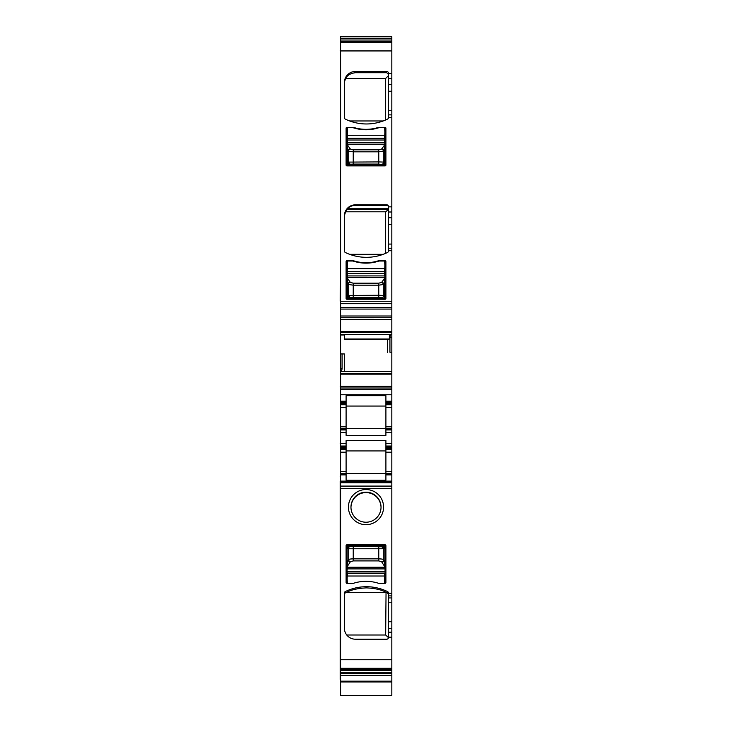 <?xml version="1.0" encoding="UTF-8"?>
<svg xmlns="http://www.w3.org/2000/svg" width="732" height="732" viewBox="0 0 732 732"><rect width="100%" height="100%" fill="white"/><g stroke="black" fill="none" stroke-linecap="round" stroke-linejoin="round"><path stroke-width="1.1" d="M347.371 546.392L385.05 546.813L385.05 583.322L378.627 583.322A41.074 41.065 180 0 0 353.373 583.322L346.95 583.322A0.851 0.851 180 0 1 346.099 582.48L346.099 545.642A0.851 0.851 180 0 1 346.95 544.8L385.05 544.8A0.851 0.851 180 0 1 385.901 545.642L385.901 582.48A0.851 0.851 180 0 1 385.05 583.322L384.629 573.092L347.371 573.092L346.95 583.322L346.95 546.813L346.95 566.101L348.121 559.98L350.225 562.002L347.444 566.229L347.023 565.827M385.05 571.436L385.05 573.522L346.95 573.522L346.95 568.901L385.05 568.901L385.05 571.436L347.371 571.427L346.95 573.522M385.05 576.011L385.05 568.901M385.05 566.852L383.833 559.788A2.114 2.004 -14.9 0 1 381.72 561.801L381.775 562.002A2.114 2.004 -14.9 0 0 383.879 559.98M385.023 546.822L383.833 548.744L381.729 546.63L385.023 546.822L385.05 566.101L384.629 566.495L381.775 562.002M346.95 566.852L346.95 568.901M346.95 546.813L348.167 548.744L348.167 559.788C348.633 559.221 350.326 558.919 353.236 558.864L353.236 548.762L348.167 548.753A2.114 2.104 101.3 0 1 350.28 546.639A2.114 2.104 101.3 0 0 348.167 548.744M383.833 548.744L383.833 548.753A2.114 2.104 -101.3 0 0 381.72 546.639L378.764 546.685L378.764 558.864C381.674 558.919 383.367 559.221 383.833 559.788L383.833 548.753L353.236 548.762L353.236 546.685L378.764 546.685M347.407 546.401L353.236 546.685M381.72 561.801L378.764 560.913L353.236 560.913L350.28 561.801A2.114 2.004 -165.1 0 1 348.167 559.788L348.121 559.98M346.95 268.644L347.371 271.654L384.629 271.654L385.05 261.022L379.02 261.022A41.074 41.065 180 0 1 352.98 261.022L346.95 261.022L346.95 268.644L384.629 268.644L384.629 275.918L346.95 275.927L346.95 261.233A0.851 0.851 -0 0 0 346.099 262.083M385.05 271.233L385.05 273.384L347.371 273.375L347.371 277.51L346.95 277.922L346.95 275.927M346.95 277.922L346.95 278.599M385.05 273.384L384.629 298.299L347.371 298.299L346.95 278.59L348.167 284.419A2.114 2.022 163.4 0 1 350.28 282.387L350.225 282.213A2.114 2.022 163.4 0 0 348.121 284.236M346.977 297.851L348.167 295.453L350.271 297.576L346.95 298.07L347.371 261.022M385.05 277.922L385.05 278.599M384.629 298.491L385.023 297.851L384.629 298.491L346.95 298.07M385.901 262.083A0.851 0.851 -0 0 0 385.05 261.233L385.05 298.07M385.05 275.927L384.629 277.51L347.371 277.51L346.95 278.59M385.023 297.851L383.833 295.453L383.833 284.419L378.764 285.178L378.764 295.28L383.833 295.453A2.114 2.104 -59.1 0 1 381.72 297.567A2.114 2.104 -59.1 0 0 383.833 295.453M384.977 278.837L383.879 284.236L381.775 282.213L384.556 278.435L385.05 278.59M347.371 278.187L350.225 282.213M348.167 295.453L348.167 295.453A2.114 2.104 59.1 0 0 350.28 297.567L353.236 297.43L353.236 285.178L348.167 284.419L348.167 295.453L378.764 295.28L378.764 297.43L353.236 297.43M384.593 298.281L378.764 297.43M350.28 282.387L353.236 283.183L378.764 283.183L381.72 282.387A2.114 2.022 16.6 0 1 383.833 284.419L383.879 284.236M346.95 135.283L347.371 138.293L384.629 138.293L385.05 127.661L379.02 127.661A41.074 41.065 180 0 1 352.98 127.661L346.95 127.661L346.95 135.283L384.629 135.274L384.629 142.557L346.95 142.566L346.95 127.871A0.851 0.851 -0 0 0 346.099 128.722M385.05 137.872L385.05 140.022L347.371 140.013L347.371 144.149L346.95 144.561L346.95 142.566M346.95 144.561L346.95 145.238M385.05 140.022L384.629 164.938L347.371 164.938L346.95 145.229L348.167 151.057A2.114 2.022 163.4 0 1 350.28 149.026L350.225 148.852A2.114 2.022 163.4 0 0 348.121 150.874M346.977 164.49L348.167 162.092L350.271 164.215L346.95 164.709L347.371 127.661M385.05 144.561L385.05 145.238M384.629 165.13L385.023 164.49L384.629 165.13L346.95 164.709M385.901 128.722A0.851 0.851 -0 0 0 385.05 127.871L385.05 164.709M385.05 142.566L384.629 144.149L347.371 144.149L346.95 145.229M385.023 164.49L383.833 162.092L383.833 151.057L378.764 151.817L378.764 161.918L383.833 162.092A2.114 2.104 -59.1 0 1 381.72 164.206A2.114 2.104 -59.1 0 0 383.833 162.092M384.977 145.476L383.879 150.874L381.775 148.852L384.556 145.073L385.05 145.229M347.371 144.826L350.225 148.852M348.167 162.092L348.167 162.092A2.114 2.104 59.1 0 0 350.28 164.206L353.236 164.069L353.236 151.817L348.167 151.057L348.167 162.092L378.764 161.918L378.764 164.069L353.236 164.069M384.593 164.92L378.764 164.069M350.28 149.026L353.236 149.822L378.764 149.822L381.72 149.026A2.114 2.022 16.6 0 1 383.833 151.057L383.879 150.874M340.59 475.526L340.59 50.938L391.83 50.938L391.83 337.351L389.927 337.351L390.476 334.497L389.891 334.533M386.752 204.832A1.693 1.693 180 0 1 388.445 206.525L388.445 248.24L391.83 248.24L388.445 248.24L388.445 250.966A1.693 1.693 180 0 1 387.484 252.494A48.275 48.266 180 0 1 345.358 252.494A1.693 1.693 180 0 1 344.406 250.966L344.406 215.839A11.007 11.007 180 0 1 355.413 204.832L355.413 205.344L386.752 205.344L386.752 204.832L355.413 204.832M388.445 74.444L386.752 72.706L386.752 71.471A1.693 1.693 180 0 1 388.445 73.163L388.445 114.878L391.83 114.878L388.445 114.878L388.445 117.605A1.693 1.693 180 0 1 387.484 119.133A48.275 48.266 180 0 1 345.358 119.133A1.693 1.693 180 0 1 344.406 117.605L344.406 82.478A11.007 11.007 180 0 1 355.413 71.471L355.413 72.706C350.353 73.383 347.16 75.295 345.833 78.434A11.007 11.007 -0 0 0 344.406 83.851M386.752 71.471L355.413 71.471M385.05 261.022L385.05 260.72A0.851 0.851 180 0 1 385.901 261.562L385.901 298.4A0.851 0.851 180 0 1 385.05 299.242L346.95 299.242A0.851 0.851 180 0 1 346.099 298.4L346.099 261.562A0.851 0.851 180 0 1 346.95 260.72L346.95 261.022M385.05 260.72L378.627 260.72A41.074 41.065 180 0 1 353.373 260.72L346.95 260.72M385.05 127.661L385.05 127.35A0.851 0.851 180 0 1 385.901 128.201L385.901 165.039A0.851 0.851 180 0 1 385.05 165.88L346.95 165.88A0.851 0.851 180 0 1 346.099 165.039L346.099 128.201A0.851 0.851 180 0 1 346.95 127.35L346.95 127.661M385.05 127.35L378.627 127.35A41.074 41.065 180 0 1 353.373 127.35L346.95 127.35M391.83 301.245L340.59 301.245L340.59 307.44L391.83 307.44M340.59 388.033L340.59 307.44M391.83 337.351L391.83 352.165L389.927 352.229L389.927 337.351M391.83 352.165L389.927 352.229M387.539 352.467L387.539 339.154L344.406 339.154L344.406 334.652M340.17 368.809L342.073 368.782L342.073 353.904L344.461 353.977L344.461 371.453M342.073 368.782L341.524 371.563L391.83 371.453L391.83 352.321M341.634 371.453L391.83 371.453L391.83 428.586L385.901 428.586L385.901 404.037L391.83 404.037M391.83 371.472L341.643 371.453M391.83 388.033L340.59 388.006L340.59 401.209L346.099 401.209L346.099 395.655L385.901 395.655L385.901 401.209L391.83 401.209M385.901 404.037L385.901 401.209M385.901 429.611L385.901 428.586L391.83 428.586L391.83 429.611L385.901 429.611L385.901 432.429L391.83 432.429L391.83 446.026L385.901 446.026L385.901 440.527L346.099 440.527L346.099 446.026L340.59 446.026L340.59 452.211L346.099 452.211L346.099 448.908L340.59 448.908M391.83 432.429L391.83 429.94L385.901 429.94L391.83 429.611M340.17 443.473L340.59 429.94L346.099 429.94L346.099 435.348L385.901 435.348L385.901 432.429M385.901 446.026L385.901 446.73L391.83 446.73L391.83 446.026M385.901 446.73L385.901 448.908L391.83 448.908L391.83 447.819L385.901 447.819M391.83 446.73L391.83 447.819M385.901 471.683L391.83 471.683L391.83 474.501L385.901 474.501L385.901 448.908M391.83 471.683L391.83 448.908M391.83 473.467L385.901 473.467L391.83 473.467M385.901 474.501L391.83 474.876L385.901 474.876L385.901 480.219L346.099 480.219L346.099 474.492L340.59 474.492L340.59 481.144L391.83 481.144L391.83 474.501M340.17 679.488L340.17 481.171L340.59 482.736L391.83 482.736L391.83 481.144M391.83 482.736L391.83 695.4L340.59 695.391L391.83 695.4M340.59 482.736L340.59 488.482L391.83 488.482M391.83 675.389L340.59 675.389L340.59 668.673L391.83 668.673L340.59 668.673L340.59 488.482M391.83 595.885L388.445 595.885L388.445 593.076A1.693 1.693 180 0 0 387.484 591.548A48.275 48.266 180 0 0 345.358 591.548A1.693 1.693 180 0 0 344.406 593.076L344.406 628.202A11.007 11.007 180 0 0 355.413 639.21L386.752 639.21A1.693 1.693 180 0 0 388.445 637.517L388.445 632.201L391.83 632.201M366 524.688A17.568 17.568 180 0 1 348.432 507.12A17.568 17.568 180 0 1 366 489.543A17.568 17.568 180 0 1 383.568 507.12A17.568 17.568 180 0 1 366 524.688M388.445 595.885L388.445 632.201M340.59 675.389L340.59 681.181L391.83 681.181L340.59 681.181M351.278 681.181L352.87 681.776L391.83 681.776M391.83 681.959L340.59 681.959L340.59 695.4M391.83 38.229L391.83 36.6L340.59 36.6L340.59 38.229L391.83 38.229L391.83 50.938M340.59 38.229L340.59 41.285L391.83 41.285M391.83 42.401L340.59 42.401L340.59 41.285M340.59 42.401L340.59 50.938M386.752 72.706L355.413 72.706M388.445 207.046A1.693 1.693 -0 0 0 386.752 205.344M355.413 205.344A11.007 11.007 -0 0 0 347.462 208.748L388.445 208.748M344.406 217.212A11.007 11.007 -0 0 1 345.833 211.795L347.462 208.748M340.59 452.211L340.59 473.458L346.099 473.458L340.59 473.458L340.59 474.492M346.099 443.436L340.59 443.436L340.59 446.026M346.099 426.811L340.59 426.811L340.59 429.62L346.099 429.62L346.099 401.209M340.59 426.811L340.59 404.027L346.099 404.027M340.59 401.209L340.59 404.027M340.59 334.652L389.973 334.652L340.59 334.652M390.357 334.625L340.59 334.625L390.394 334.597M391.83 388.006L340.59 388.006L340.17 386.395M344.406 339.035L389.36 339.035L389.36 334.652M389.36 339.035L387.539 339.154M342.073 353.904L340.59 353.959M346.099 429.309L346.099 428.586L340.59 428.586L346.099 428.586M340.59 429.94L346.099 429.62M385.901 406.059L346.099 406.059M340.59 447.828L346.099 447.828L346.099 446.026M346.099 447.828L346.099 448.908M346.099 474.492L346.099 452.211M385.901 450.93L346.099 450.93M385.901 428.678L346.099 428.678M385.901 473.558L346.099 473.558M388.445 594.384L387.484 592.883L386.048 592.243C381.152 589.672 374.61 588.217 366.43 587.888C357.985 588.244 351.296 589.772 346.346 592.462A48.275 48.266 180 0 0 345.358 592.92A1.693 1.693 180 0 0 344.406 594.448L344.406 628.202M366 492.16A15.033 15.033 180 0 1 381.033 507.194A15.033 15.033 180 0 1 366 522.227A15.033 15.033 180 0 1 350.967 507.194A15.033 15.033 180 0 1 366 492.16M346.099 546.163A0.851 0.851 180 0 1 346.95 545.313L385.05 545.313A0.851 0.851 180 0 1 385.901 546.163M385.663 119.966L385.663 78.434L388.445 75.689M345.833 78.434L385.663 78.434M383.175 120.972L349.667 120.972M345.833 211.795L385.663 211.795L388.445 209.535M385.663 211.795L385.663 253.327M347.462 209.544L387.933 209.544M383.175 254.333L349.667 254.333M340.17 301.273L340.59 50.975M340.59 38.293L340.17 50.975M340.17 476.569L340.59 481.153M346.758 635.001L385.663 635.001L388.436 637.609M385.663 635.001L386.048 592.243M385.663 592.462L346.346 592.462M350.967 507.413A15.033 15.033 180 0 1 366 492.609A15.033 15.033 180 0 1 381.033 507.413M384.629 583.322L384.629 576.011L347.371 576.011L347.371 573.092M347.371 583.322L346.95 576.011M346.95 571.436L347.371 567.254L384.629 567.254L384.629 566.495M353.236 560.913L353.236 558.864L378.764 558.864L378.764 560.913M384.629 261.022L385.05 268.644M378.764 283.183L378.764 285.178L353.236 285.178L353.236 283.183M384.629 127.661L385.05 135.283M378.764 149.822L378.764 151.817L353.236 151.817L353.236 149.822M388.445 250.737L391.83 250.737M388.445 206.854L391.83 206.854M388.445 117.376L391.83 117.376M388.445 73.493L391.83 73.493M388.445 78.635L391.83 78.635M388.445 84.39L391.83 84.39M388.445 91.244L391.83 91.244M388.445 110.715L391.83 110.715M388.445 211.996L391.83 211.996M388.445 217.752L391.83 217.752M388.445 224.605L391.83 224.605M388.445 244.076L391.83 244.076M340.59 303.698L391.83 303.698M340.59 309.078L391.83 309.078M340.59 316.004L391.83 316.004M340.59 317.725L391.83 317.725L340.59 317.752M340.59 319.472L391.83 319.472M340.59 331.688L391.83 331.688M340.59 332.502L391.83 332.502M391.83 334.497L390.476 334.497M340.59 334.972L344.406 334.972M340.59 373.357L391.83 373.357M340.59 371.563L341.524 371.563M340.59 374.153L391.83 374.153M340.59 386.368L391.83 386.368M340.59 389.671L391.83 389.671M391.83 394.749L340.59 394.749M385.901 401.859L391.83 401.859M385.901 402.948L391.83 402.948M385.901 404.75L391.83 404.75M385.901 407.331L391.83 407.331M391.83 426.811L385.901 426.811M385.901 443.436L391.83 443.436M340.59 432.429L346.099 432.429M391.83 449.631L385.901 449.631M385.901 452.211L391.83 452.211M391.83 481.116L340.59 481.116M346.099 474.876L340.59 474.876L346.099 474.876M340.59 486.085L391.83 486.085M340.59 659.733L391.83 659.733M388.445 637.188L391.83 637.188M388.445 593.304L391.83 593.304M388.445 597.943L391.83 597.943M391.83 602.253L388.445 602.253M388.445 621.724L391.83 621.724M391.83 628.367L388.445 628.367M340.59 668.298L391.83 668.298M340.59 669.322L391.83 669.322M340.59 670.439L391.83 670.439M340.59 672.287L391.83 672.287M340.59 673.55L391.83 673.55M352.87 681.776L352.87 681.181M340.59 40.013L391.83 40.013M340.59 42.648L391.83 42.648M340.59 401.859L346.099 401.859M387.484 591.548L387.484 592.883M345.358 591.548L345.358 592.92M346.95 544.8L346.95 545.313M385.05 544.8L385.05 545.313M340.59 402.939L346.099 402.939M340.59 404.75L346.099 404.75M340.59 407.331L346.099 407.331M346.099 446.74L340.59 446.74M346.099 449.631L340.59 449.631M340.59 471.683L346.099 471.683M351.36 681.181L391.83 681.455"/></g></svg>
